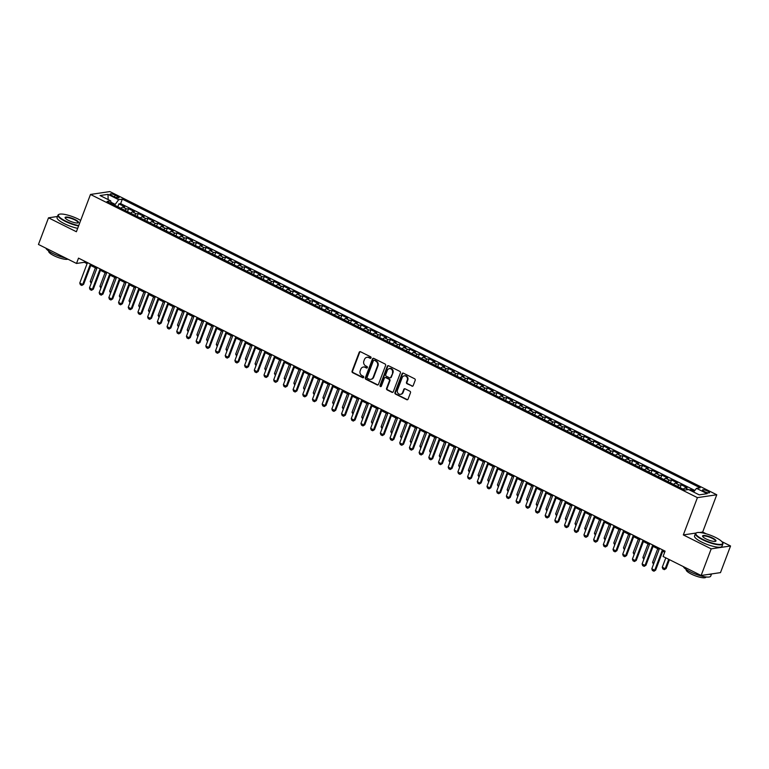 <?xml version="1.0" encoding="UTF-8"?>
<svg xmlns="http://www.w3.org/2000/svg" width="769" height="769" viewBox="0 0 769 769"><rect width="100%" height="100%" fill="white"/><g stroke="black" fill="none" stroke-linecap="round" stroke-linejoin="round"><path stroke-width="1.15" d="M371.033 357.873A0.807 0.721 -98.5 0 0 370.648 356.806L360.536 351.75A1.153 1.029 -98.5 0 0 359.19 352.327L352.077 371.148A1.153 1.029 -98.5 0 0 352.635 372.667L362.747 377.723A0.807 0.721 -98.5 0 0 363.689 377.319A0.807 0.721 -98.5 0 0 363.295 376.252L361.988 375.599A3.682 3.287 -98.5 0 1 360.209 370.735L360.805 369.168A3.682 3.287 -98.5 0 1 365.112 367.342L366.419 367.995A0.807 0.721 -98.5 0 0 367.361 367.592A0.807 0.721 -98.5 0 0 366.976 366.534L365.659 365.881A3.682 3.287 -98.5 0 1 363.881 361.007L364.477 359.44A3.682 3.287 -98.5 0 1 368.784 357.614L370.091 358.267A0.807 0.721 -98.5 0 0 371.033 357.873M707.701 491.083A3.749 0.894 20.7 0 0 702.52 490.007A3.749 0.894 20.7 0 0 704.356 491.583A3.749 0.894 20.7 0 0 709.537 492.66A3.749 0.894 20.7 0 0 707.701 491.083M411.857 386.153A1.153 1.029 -98.5 0 0 413.203 385.586L415.193 380.299A1.153 1.029 -98.5 0 0 414.635 378.781L403.408 373.167A1.153 1.029 -98.5 0 0 402.062 373.744L394.949 392.565A1.153 1.029 -98.5 0 0 395.506 394.084L406.734 399.697A1.153 1.029 -98.5 0 0 408.079 399.121L410.492 392.748A1.153 1.029 -98.5 0 0 409.935 391.229L405.128 388.826A1.153 1.029 -98.5 0 0 403.783 389.393L402.591 392.555A3.076 2.749 -98.5 0 1 397.496 390.018L402.177 377.617A3.076 2.749 -98.5 0 1 407.272 380.165L406.493 382.231A1.153 1.029 -98.5 0 0 407.051 383.75L412.376 386.076A1.153 1.029 -98.5 0 0 412.674 386.173M695.945 533.052L683.324 534.926L711.2 548.855L701.126 575.491L720.486 572.617L730.55 545.98L721.88 541.645M683.324 534.926L697.416 497.639L90.482 194.451L109.832 191.577L716.766 494.765L697.416 497.639M57.464 216.483L48.514 217.819L76.391 231.738L90.482 194.451M48.514 217.819L38.45 244.455L76.506 263.459L84.35 262.296L87.099 263.671M701.126 575.491L663.08 556.477L665.089 551.152L78.515 258.134L76.506 263.459M385.596 365.515A1.153 1.029 -98.5 0 0 385.038 363.997L373.811 358.383A1.153 1.029 -98.5 0 0 372.465 358.96L365.352 377.781A1.153 1.029 -98.5 0 0 365.909 379.3L377.137 384.913A1.153 1.029 -98.5 0 0 378.483 384.337L385.596 365.515M388.614 365.775L399.842 371.389A1.153 1.029 -98.5 0 1 400.399 372.907L393.286 391.729A1.153 1.029 -98.5 0 1 391.94 392.305L387.134 389.902A1.153 1.029 -98.5 0 1 386.576 388.383L389.46 380.751A1.153 1.029 -98.5 0 0 388.903 379.223L385.711 377.637A1.153 1.029 -98.5 0 0 384.365 378.204L381.366 386.153A0.807 0.721 -98.5 0 1 380.03 385.49L387.268 366.352A1.153 1.029 -98.5 0 1 388.614 365.775M694.167 491.256L690.927 489.632L690.581 490.535M688.313 489.565L685.131 487.979L687.044 487.69L681.228 484.787L680.132 487.681M677.508 486.373A4.691 1.798 -63.5 0 1 679.315 485.076L675.442 483.134L677.345 482.845L671.529 479.943L670.433 482.845M667.809 481.529A4.691 1.798 -63.5 0 1 669.626 480.231L665.743 478.289L667.655 478.01L661.84 475.098L660.744 478.001M658.11 476.684A4.691 1.798 -63.5 0 1 659.927 475.386L656.053 473.444L657.956 473.166L652.141 470.253L651.045 473.156M648.421 471.839A4.691 1.798 -63.5 0 1 650.228 470.541L646.354 468.6L648.267 468.321L642.442 465.418L641.346 468.311M638.722 467.004A4.691 1.798 -63.5 0 1 640.539 465.697L636.655 463.765L638.568 463.476L632.752 460.573L631.657 463.467M629.032 462.159A4.691 1.798 -63.5 0 1 630.84 460.852L626.966 458.92L628.869 458.632L623.053 455.729L621.958 458.622M619.333 457.315A4.691 1.798 -63.5 0 1 621.15 456.007L617.267 454.075L619.18 453.787L613.364 450.884L612.268 453.777M609.634 452.47A4.691 1.798 -63.5 0 1 611.451 451.172L607.568 449.231L609.481 448.952L603.665 446.039L602.569 448.942M599.945 447.625A4.691 1.798 -63.5 0 1 601.752 446.328L597.878 444.386L599.782 444.107L593.966 441.195L592.87 444.098M590.246 442.781A4.691 1.798 -63.5 0 1 592.063 441.483L588.179 439.541L590.092 439.262L584.277 436.359L583.181 439.253M580.547 437.936A4.691 1.798 -63.5 0 1 582.364 436.638L578.49 434.696L580.393 434.418L574.578 431.515L573.482 434.408M570.858 433.101A4.691 1.798 -63.5 0 1 572.665 431.793L568.791 429.861L570.704 429.573L564.879 426.67L563.783 429.563M561.159 428.256A4.691 1.798 -63.5 0 1 562.975 426.949L559.092 425.017L561.005 424.728L555.189 421.825L554.093 424.719M551.469 423.411A4.691 1.798 -63.5 0 1 553.276 422.104L549.402 420.172L551.306 419.884L545.49 416.981L544.394 419.884M541.77 418.567A4.691 1.798 -63.5 0 1 543.587 417.269L539.703 415.327L541.616 415.049L535.801 412.136L534.705 415.039M532.071 413.722A4.691 1.798 -63.5 0 1 533.888 412.424L530.004 410.483L531.917 410.204L526.102 407.291L525.006 410.194M522.382 408.877A4.691 1.798 -63.5 0 1 524.189 407.58L520.315 405.638L522.218 405.359L516.403 402.456L515.307 405.35M512.683 404.033A4.691 1.798 -63.5 0 1 514.499 402.735L510.616 400.803L512.529 400.514L506.713 397.611L505.618 400.505M502.984 399.198A4.691 1.798 -63.5 0 1 504.8 397.89L500.927 395.958L502.83 395.67L497.014 392.767L495.918 395.66M493.294 394.353A4.691 1.798 -63.5 0 1 495.101 393.046L491.228 391.113L493.14 390.825L487.315 387.922L486.219 390.815M483.595 389.508A4.691 1.798 -63.5 0 1 485.412 388.21L481.529 386.269L483.441 385.98L477.626 383.077L476.53 385.98M473.906 384.663A4.691 1.798 -63.5 0 1 475.713 383.366L471.839 381.424L473.742 381.145L467.927 378.233L466.831 381.136M464.207 379.819A4.691 1.798 -63.5 0 1 466.024 378.521L462.14 376.579L464.053 376.301L458.237 373.388L457.142 376.291M454.508 374.974A4.691 1.798 -63.5 0 1 456.325 373.676L452.441 371.735L454.354 371.456L448.538 368.553L447.443 371.446M444.818 370.139A4.691 1.798 -63.5 0 1 446.626 368.832L442.752 366.9L444.655 366.611L438.839 363.708L437.744 366.602M435.119 365.294A4.691 1.798 -63.5 0 1 436.936 363.987L433.053 362.055L434.966 361.766L429.15 358.863L428.054 361.757M425.42 360.45A4.691 1.798 -63.5 0 1 427.237 359.142L423.363 357.21L425.267 356.922L419.451 354.019L418.355 356.922M415.731 355.605A4.691 1.798 -63.5 0 1 417.538 354.307L413.664 352.365L415.577 352.087L409.752 349.174L408.656 352.077M406.032 350.76A4.691 1.798 -63.5 0 1 407.849 349.462L403.965 347.521L405.878 347.242L400.063 344.329L398.967 347.232M396.343 345.915A4.691 1.798 -63.5 0 1 398.15 344.618L394.276 342.676L396.179 342.397L390.364 339.494L389.268 342.388M386.644 341.071A4.691 1.798 -63.5 0 1 388.46 339.773L384.577 337.831L386.49 337.553L380.674 334.65L379.578 337.543M376.945 336.236A4.691 1.798 -63.5 0 1 378.761 334.928L374.878 332.996L376.791 332.708L370.975 329.805L369.879 332.698M367.255 331.391A4.691 1.798 -63.5 0 1 369.062 330.084L365.188 328.152L367.092 327.863L361.276 324.96L360.18 327.854M357.556 326.546A4.691 1.798 -63.5 0 1 359.373 325.239L355.489 323.307L357.402 323.018L351.587 320.115L350.491 323.018M347.857 321.702A4.691 1.798 -63.5 0 1 349.674 320.404L345.8 318.462L347.703 318.183L341.888 315.271L340.792 318.174M338.168 316.857A4.691 1.798 -63.5 0 1 339.975 315.559L336.101 313.617L338.014 313.339L332.189 310.426L331.103 313.329M328.469 312.012A4.691 1.798 -63.5 0 1 330.286 310.714L326.402 308.773L328.315 308.494L322.499 305.591L321.404 308.484M318.779 307.167A4.691 1.798 -63.5 0 1 320.586 305.87L316.713 303.938L318.616 303.649L312.8 300.746L311.705 303.64M309.08 302.332A4.691 1.798 -63.5 0 1 310.897 301.025L307.014 299.093L308.927 298.805L303.111 295.902L302.015 298.795M299.381 297.488A4.691 1.798 -63.5 0 1 301.198 296.18L297.315 294.248L299.228 293.96L293.412 291.057L292.316 293.95M289.692 292.643A4.691 1.798 -63.5 0 1 291.499 291.345L287.625 289.404L289.529 289.115L283.713 286.212L282.617 289.115M279.993 287.798A4.691 1.798 -63.5 0 1 281.81 286.501L277.926 284.559L279.839 284.28L274.024 281.367L272.928 284.27M270.294 282.954A4.691 1.798 -63.5 0 1 272.111 281.656L268.237 279.714L270.14 279.435L264.325 276.523L263.229 279.426M260.604 278.109A4.691 1.798 -63.5 0 1 262.412 276.811L258.538 274.869L260.451 274.591L254.626 271.688L253.539 274.581M250.905 273.274A4.691 1.798 -63.5 0 1 252.722 271.966L248.839 270.034L250.752 269.746L244.936 266.843L243.84 269.736M241.216 268.429A4.691 1.798 -63.5 0 1 243.023 267.122L239.149 265.19L241.053 264.901L235.237 261.998L234.141 264.892M231.517 263.584A4.691 1.798 -63.5 0 1 233.334 262.277L229.45 260.345L231.363 260.057L225.548 257.154L224.452 260.057M221.818 258.74A4.691 1.798 -63.5 0 1 223.635 257.442L219.751 255.5L221.664 255.221L215.849 252.309L214.753 255.212M212.129 253.895A4.691 1.798 -63.5 0 1 213.936 252.597L210.062 250.656L211.965 250.377L206.15 247.464L205.054 250.367M202.43 249.05A4.691 1.798 -63.5 0 1 204.246 247.753L200.363 245.811L202.276 245.532L196.46 242.629L195.364 245.522M192.731 244.206A4.691 1.798 -63.5 0 1 194.547 242.908L190.674 240.976L192.577 240.687L186.761 237.784L185.665 240.678M183.041 239.37A4.691 1.798 -63.5 0 1 184.848 238.063L180.975 236.131L182.887 235.843L177.062 232.94L175.976 235.833M173.342 234.526A4.691 1.798 -63.5 0 1 175.159 233.218L171.276 231.286L173.188 230.998L167.373 228.095L166.277 230.988M163.653 229.681A4.691 1.798 -63.5 0 1 165.46 228.383L161.586 226.442L163.489 226.153L157.674 223.25L156.578 226.153M153.954 224.836A4.691 1.798 -63.5 0 1 155.771 223.539L151.887 221.597L153.8 221.318L147.984 218.406L146.889 221.309M144.255 219.992A4.691 1.798 -63.5 0 1 146.072 218.694L142.188 216.752L144.101 216.474L138.285 213.561L137.19 216.464M134.565 215.147A4.691 1.798 -63.5 0 1 136.373 213.849L132.499 211.908L134.402 211.629L128.586 208.726L126.683 209.005A4.691 1.798 116.5 0 0 124.866 210.312M127.491 211.619L128.586 208.726M111.918 195.605L114.052 196.672A3.634 0.865 20.7 0 0 119.08 197.71A3.634 0.865 20.7 0 0 117.301 196.182L115.167 195.124A3.634 0.865 20.7 0 0 110.14 194.076A3.634 0.865 20.7 0 0 111.918 195.605M693.551 492.016L696.522 488.344L700.184 487.806L122.338 199.142L118.676 199.69L114.619 205.188M696.522 488.344L707.182 493.669L699.232 494.851L688.572 489.526L684.91 490.074L107.064 201.411L110.726 200.872L100.057 195.537L108.006 194.365L118.676 199.69M694.82 490.439L120.646 203.622L118.897 203.881L124.713 206.784L122.8 207.072A4.691 1.798 116.5 0 0 120.993 208.37M136.373 213.849L138.285 213.561M146.072 218.694L147.984 218.406M155.771 223.539L157.674 223.25M165.46 228.383L167.373 228.095M175.159 233.218L177.062 232.94M184.848 238.063L186.761 237.784M194.547 242.908L196.46 242.629M204.246 247.753L206.15 247.464M213.936 252.597L215.849 252.309M223.635 257.442L225.548 257.154M233.334 262.277L235.237 261.998M243.023 267.122L244.936 266.843M252.722 271.966L254.626 271.688M262.412 276.811L264.325 276.523M272.111 281.656L274.024 281.367M281.81 286.501L283.713 286.212M291.499 291.345L293.412 291.057M301.198 296.18L303.111 295.902M310.897 301.025L312.8 300.746M320.586 305.87L322.499 305.591M330.286 310.714L332.189 310.426M339.975 315.559L341.888 315.271M349.674 320.404L351.587 320.115M359.373 325.239L361.276 324.96M369.062 330.084L370.975 329.805M378.761 334.928L380.674 334.65M388.46 339.773L390.364 339.494M398.15 344.618L400.063 344.329M407.849 349.462L409.752 349.174M417.538 354.307L419.451 354.019M427.237 359.142L429.15 358.863M436.936 363.987L438.839 363.708M446.626 368.832L448.538 368.553M456.325 373.676L458.237 373.388M466.024 378.521L467.927 378.233M475.713 383.366L477.626 383.077M485.412 388.21L487.315 387.922M495.101 393.046L497.014 392.767M504.8 397.89L506.713 397.611M514.499 402.735L516.403 402.456M524.189 407.58L526.102 407.291M533.888 412.424L535.801 412.136M543.587 417.269L545.49 416.981M553.276 422.104L555.189 421.825M562.975 426.949L564.879 426.67M572.665 431.793L574.578 431.515M582.364 436.638L584.277 436.359M592.063 441.483L593.966 441.195M601.752 446.328L603.665 446.039M611.451 451.172L613.364 450.884M621.15 456.007L623.053 455.729M630.84 460.852L632.752 460.573M640.539 465.697L642.442 465.418M650.228 470.541L652.141 470.253M659.927 475.386L661.84 475.098M669.626 480.231L671.529 479.943M679.315 485.076L681.228 484.787M689.274 489.872L690.927 489.632M114.975 204.256L110.89 202.218M68.777 215.397L67.384 215.012M711.2 548.855L730.55 545.98M706.259 533.84L702.674 532.052L716.766 494.765M90.752 265.497L96.788 268.506M100.451 270.332L106.487 273.351M110.14 275.177L116.177 278.195M119.839 280.022L125.876 283.04M129.528 284.866L135.575 287.885M139.227 289.711L145.264 292.729M148.926 294.556L154.963 297.565M158.616 299.391L164.662 302.409M168.315 304.236L174.352 307.254M178.014 309.08L184.051 312.099M187.703 313.925L193.74 316.943M197.402 318.77L203.439 321.788M207.092 323.614L213.138 326.633M216.791 328.459L222.827 331.468M226.49 333.294L232.526 336.313M236.179 338.139L242.225 341.157M245.878 342.984L251.915 346.002M255.577 347.828L261.614 350.847M265.267 352.673L271.303 355.691M274.966 357.518L281.002 360.526M284.655 362.362L290.701 365.371M294.354 367.197L300.391 370.216M304.053 372.042L310.09 375.061M313.742 376.887L319.789 379.905M323.441 381.732L329.478 384.75M333.14 386.576L339.177 389.595M342.83 391.421L348.866 394.43M352.529 396.256L358.565 399.274M362.218 401.101L368.264 404.119M371.917 405.945L377.954 408.964M381.616 410.79L387.653 413.809M391.306 415.635L397.352 418.653M401.005 420.48L407.041 423.498M410.704 425.324L416.74 428.333M420.393 430.159L426.43 433.178M430.092 435.004L436.129 438.022M439.781 439.849L445.828 442.867M449.481 444.693L455.517 447.712M459.18 449.538L465.216 452.557M468.869 454.383L474.915 457.392M478.568 459.218L484.605 462.236M488.267 464.063L494.304 467.081M497.956 468.907L503.993 471.926M507.655 473.752L513.692 476.77M517.345 478.597L523.391 481.615M527.044 483.441L533.08 486.46M536.743 488.286L542.779 491.295M546.432 493.121L552.478 496.14M556.131 497.966L562.168 500.984M565.83 502.811L571.867 505.829M575.52 507.655L581.556 510.674M585.219 512.5L591.255 515.518M594.908 517.345L600.954 520.363M604.607 522.189L610.644 525.198M614.306 527.025L620.343 530.043M623.995 531.869L630.042 534.888M633.694 536.714L639.731 539.732M643.393 541.559L649.43 544.577M653.083 546.403L659.12 549.422M662.782 551.248L664.695 552.2M84.744 261.249L84.35 262.296M117.801 206.774L118.897 203.881M120.646 203.622L122.338 199.142M111.034 203.4L110.726 200.872M132.499 211.908A4.691 1.798 116.5 0 0 130.682 213.215M142.188 216.752A4.691 1.798 116.5 0 0 140.381 218.06M151.887 221.597A4.691 1.798 116.5 0 0 150.08 222.904M161.586 226.442A4.691 1.798 116.5 0 0 159.769 227.739M171.276 231.286A4.691 1.798 116.5 0 0 169.468 232.584M180.975 236.131A4.691 1.798 116.5 0 0 179.158 237.429M190.674 240.976A4.691 1.798 116.5 0 0 188.857 242.273M200.363 245.811A4.691 1.798 116.5 0 0 198.556 247.118M210.062 250.656A4.691 1.798 116.5 0 0 208.245 251.963L205.333 250.502M219.751 255.5A4.691 1.798 116.5 0 0 217.944 256.798M229.45 260.345A4.691 1.798 116.5 0 0 227.643 261.643M239.149 265.19A4.691 1.798 116.5 0 0 237.333 266.487M248.839 270.034A4.691 1.798 116.5 0 0 247.032 271.332L244.109 269.871M258.538 274.869A4.691 1.798 116.5 0 0 256.721 276.177M268.237 279.714A4.691 1.798 116.5 0 0 266.42 281.021M277.926 284.559A4.691 1.798 116.5 0 0 276.119 285.866M287.625 289.404A4.691 1.798 116.5 0 0 285.808 290.701L282.896 289.25M297.315 294.248A4.691 1.798 116.5 0 0 295.507 295.546M307.014 299.093A4.691 1.798 116.5 0 0 305.206 300.391M316.713 303.938A4.691 1.798 116.5 0 0 314.896 305.235M326.402 308.773A4.691 1.798 116.5 0 0 324.595 310.08M336.101 313.617A4.691 1.798 116.5 0 0 334.284 314.925M345.8 318.462A4.691 1.798 116.5 0 0 343.983 319.76M355.489 323.307A4.691 1.798 116.5 0 0 353.682 324.605M365.188 328.152A4.691 1.798 116.5 0 0 363.372 329.449M374.878 332.996A4.691 1.798 116.5 0 0 373.071 334.294M384.577 337.831A4.691 1.798 116.5 0 0 382.76 339.139M394.276 342.676A4.691 1.798 116.5 0 0 392.459 343.983M403.965 347.521A4.691 1.798 116.5 0 0 402.158 348.828M413.664 352.365A4.691 1.798 116.5 0 0 411.848 353.663M423.363 357.21A4.691 1.798 116.5 0 0 421.547 358.508L418.624 357.056M433.053 362.055A4.691 1.798 116.5 0 0 431.246 363.353M442.752 366.9A4.691 1.798 116.5 0 0 440.935 368.197M452.441 371.735A4.691 1.798 116.5 0 0 450.634 373.042M462.14 376.579A4.691 1.798 116.5 0 0 460.323 377.887L457.411 376.426M471.839 381.424A4.691 1.798 116.5 0 0 470.022 382.731M481.529 386.269A4.691 1.798 116.5 0 0 479.721 387.566M491.228 391.113A4.691 1.798 116.5 0 0 489.411 392.411M500.927 395.958A4.691 1.798 116.5 0 0 499.11 397.256L496.188 395.795M510.616 400.803A4.691 1.798 116.5 0 0 508.809 402.1M520.315 405.638A4.691 1.798 116.5 0 0 518.498 406.945M530.004 410.483A4.691 1.798 116.5 0 0 528.197 411.79M539.703 415.327A4.691 1.798 116.5 0 0 537.887 416.625M549.402 420.172A4.691 1.798 116.5 0 0 547.586 421.47M559.092 425.017A4.691 1.798 116.5 0 0 557.285 426.314M568.791 429.861A4.691 1.798 116.5 0 0 566.974 431.159M578.49 434.696A4.691 1.798 116.5 0 0 576.673 436.004M588.179 439.541A4.691 1.798 116.5 0 0 586.372 440.848M597.878 444.386A4.691 1.798 116.5 0 0 596.062 445.693M607.568 449.231A4.691 1.798 116.5 0 0 605.761 450.528M617.267 454.075A4.691 1.798 116.5 0 0 615.45 455.373M626.966 458.92A4.691 1.798 116.5 0 0 625.149 460.218M636.655 463.765A4.691 1.798 116.5 0 0 634.848 465.062L631.926 463.601M646.354 468.6A4.691 1.798 116.5 0 0 644.537 469.907M656.053 473.444A4.691 1.798 116.5 0 0 654.236 474.752M665.743 478.289A4.691 1.798 116.5 0 0 663.935 479.596M675.442 483.134A4.691 1.798 116.5 0 0 673.625 484.432L670.712 482.98M685.131 487.979A4.691 1.798 116.5 0 0 683.324 489.276M108.15 199.584L108.006 194.365M702.674 532.052L699.607 532.513M370.745 358.239A0.807 0.721 -98.5 0 1 370.62 358.191L369.312 357.537A3.682 3.287 -98.5 0 0 367.246 357.287M363.564 367.015A3.682 3.287 -98.5 0 1 365.631 367.265L366.938 367.918A0.807 0.721 -98.5 0 0 367.073 367.967M360.238 351.664A1.153 1.029 -98.5 0 0 359.709 352.25L352.596 371.071A1.153 1.029 -98.5 0 0 353.154 372.59L363.266 377.646A0.807 0.721 -98.5 0 0 363.391 377.694M373.513 358.287A1.153 1.029 -98.5 0 0 372.984 358.873L365.871 377.704A1.153 1.029 -98.5 0 0 366.428 379.223L377.666 384.836A1.153 1.029 -98.5 0 0 377.954 384.923M374.301 360.373A0.807 0.721 -98.5 0 0 373.359 360.767L367.121 377.291A0.807 0.721 -98.5 0 0 367.505 378.358L368.889 379.05A3.682 3.287 -98.5 0 0 373.196 377.223L377.464 365.929A3.682 3.287 -98.5 0 0 375.685 361.065L374.83 360.296A0.807 0.721 -98.5 0 0 374.176 360.325M370.956 379.3A3.682 3.287 -98.5 0 0 373.724 377.146L373.196 377.223M374.83 360.296L376.204 360.988A3.682 3.287 -98.5 0 1 377.992 365.852L373.724 377.146M385.413 377.541A1.153 1.029 -98.5 0 1 386.24 377.56L389.422 379.146A1.153 1.029 -98.5 0 1 389.979 380.665L387.095 388.307A1.153 1.029 -98.5 0 0 387.653 389.825L392.459 392.228A1.153 1.029 -98.5 0 0 392.757 392.315M388.316 365.688A1.153 1.029 -98.5 0 0 387.787 366.275L380.559 385.404A0.807 0.721 -98.5 0 0 381.068 386.519M392.45 372.821A3.076 2.749 -98.5 0 0 387.365 370.283L385.711 374.647A1.153 1.029 -98.5 0 0 386.269 376.166L389.46 377.762A1.153 1.029 -98.5 0 0 390.806 377.195L392.978 372.744A3.076 2.749 -98.5 0 0 389.72 368.486M390.277 377.781A1.153 1.029 -98.5 0 0 391.325 377.118L390.806 377.195M392.978 372.744L391.325 377.118M404.532 375.82A3.076 2.749 -98.5 0 1 407.791 380.088L407.012 382.155A1.153 1.029 -98.5 0 0 407.57 383.673L412.376 386.076M400.755 394.276A3.076 2.749 -98.5 0 0 403.11 392.478L402.591 392.555M404.83 388.729A1.153 1.029 -98.5 0 0 404.302 389.316L403.11 392.478M403.11 373.08A1.153 1.029 -98.5 0 0 402.581 373.667L395.468 392.488A1.153 1.029 -98.5 0 0 396.025 394.007L407.262 399.62A1.153 1.029 -98.5 0 0 407.551 399.707M121.021 208.341L118.07 206.909M91.184 283.348L90.233 281.483L91.626 282.175M95.404 267.814L90.233 281.483M90.396 264.075L82.687 284.492L83.629 284.347L81.822 285.453L80.37 284.722L79.774 283.04L87.493 262.613M91.146 264.44L83.629 284.347M79.774 283.04L82.687 284.492L81.822 285.453M80.668 220.415A14.313 3.422 20.7 0 0 78.188 219.059A14.313 3.422 20.7 0 0 59.126 214.32A14.313 3.422 20.7 0 0 65.423 220.963A14.313 3.422 20.7 0 0 78.717 225.577M78.563 225.99A14.659 3.499 -159.3 0 1 65.144 221.299A14.659 3.499 -159.3 0 1 57.963 215.147A14.659 3.499 -159.3 0 1 58.694 214.503A14.659 3.499 -159.3 0 1 58.925 214.416M74.997 219.54A7.152 1.711 -159.3 0 1 78.14 222.856A7.152 1.711 -159.3 0 1 68.614 220.482A7.152 1.711 -159.3 0 1 65.163 217.954A7.152 1.711 -159.3 0 1 67.912 217.156A7.152 1.711 -159.3 0 1 74.997 219.54M77.89 222.933A6.806 1.625 20.7 0 0 78.044 222.731A6.806 1.625 20.7 0 0 74.718 219.876A6.806 1.625 20.7 0 0 65.317 217.925A6.806 1.625 20.7 0 0 65.307 218.175M65.548 257.99A14.659 3.499 -159.3 0 1 52.984 253.482A14.659 3.499 -159.3 0 1 45.861 248.156M67.912 259.172A10.555 2.518 -159.3 0 1 53.888 255.654A10.555 2.518 -159.3 0 1 48.726 251.223L48.793 251.05M77.679 228.335A14.659 3.499 -159.3 0 1 64.26 223.644A14.659 3.499 -159.3 0 1 57.079 217.492L57.963 215.147M715.66 537.502A14.313 3.422 20.7 0 0 696.599 532.763A14.313 3.422 20.7 0 0 702.895 539.405A14.313 3.422 20.7 0 0 717.054 544.173A14.313 3.422 20.7 0 0 722.543 542.568A14.313 3.422 20.7 0 0 715.66 537.502M722.629 542.779A14.659 3.499 -159.3 0 1 722.754 542.991A14.659 3.499 -159.3 0 1 722.87 543.952A14.659 3.499 -159.3 0 1 702.616 539.742A14.659 3.499 -159.3 0 1 695.436 533.59A14.659 3.499 -159.3 0 1 696.166 532.946A14.659 3.499 -159.3 0 1 696.397 532.859M712.469 537.983A7.152 1.711 -159.3 0 1 715.612 541.299A7.152 1.711 -159.3 0 1 706.086 538.925A7.152 1.711 -159.3 0 1 702.635 536.397A7.152 1.711 -159.3 0 1 705.384 535.599A7.152 1.711 -159.3 0 1 712.469 537.983M715.362 541.376A6.806 1.625 20.7 0 0 715.516 541.184A6.806 1.625 20.7 0 0 712.19 538.319A6.806 1.625 20.7 0 0 702.789 536.368A6.806 1.625 20.7 0 0 702.779 536.618M711.536 573.943L710.71 576.135A14.659 3.499 -159.3 0 1 690.456 571.925A14.659 3.499 -159.3 0 1 683.343 566.599M706.009 576.952L705.942 577.135A10.555 2.518 -159.3 0 1 691.36 574.097A10.555 2.518 -159.3 0 1 686.198 569.666L686.265 569.493M722.87 543.952L721.985 546.298A14.659 3.499 -159.3 0 1 701.732 542.087A14.659 3.499 -159.3 0 1 694.551 535.935L695.436 533.59M711.258 573.982A14.659 3.499 -159.3 0 1 708.403 574.405M130.711 213.176L127.769 211.754M100.883 288.192L99.932 286.328L101.325 287.02M105.093 272.659L99.932 286.328M140.41 218.021L137.459 216.598M110.573 293.037L109.631 291.172L111.015 291.864M114.792 277.503L109.631 291.172M150.099 222.866L147.158 221.443M120.272 297.872L119.32 296.007L120.714 296.709M124.491 282.348L119.32 296.007M159.798 227.711L156.847 226.288M129.961 302.717L129.019 300.852L130.403 301.544M134.181 287.193L129.019 300.852M100.095 268.91L92.376 289.336L93.318 289.192L91.521 290.298L90.069 289.567L89.473 287.875L97.182 267.458M100.845 269.285L93.318 289.192M89.473 287.875L92.376 289.336L91.521 290.298M109.794 273.754L102.075 294.171L103.017 294.037L101.22 295.142L99.759 294.412L99.163 292.72L106.881 272.303M110.534 274.129L103.017 294.037M99.163 292.72L102.075 294.171L101.22 295.142M119.483 278.599L111.774 299.016L112.716 298.881L110.909 299.987L109.458 299.256L108.862 297.565L116.58 277.148M120.233 278.974L112.716 298.881M108.862 297.565L111.774 299.016L110.909 299.987M129.182 283.444L121.464 303.861L122.406 303.726L120.608 304.822L119.157 304.101L118.561 302.409L126.27 281.992M129.932 283.819L122.406 303.726M118.561 302.409L121.464 303.861L120.608 304.822M169.497 232.555L166.546 231.133M139.66 307.562L138.718 305.697L140.102 306.389M143.88 292.028L138.718 305.697M138.881 288.288L131.163 308.705L132.105 308.561L130.307 309.667L128.846 308.946L128.25 307.254L135.969 286.837M139.622 288.663L132.105 308.561M128.25 307.254L131.163 308.705L130.307 309.667M179.187 237.4L176.245 235.968M149.359 312.406L148.407 310.541L149.801 311.234M153.569 296.872L148.407 310.541M148.571 293.133L140.852 313.55L141.794 313.406L140.16 314.492L138.545 313.79L137.949 312.099L145.668 291.672M149.321 293.498L141.794 313.406M137.949 312.099L140.852 313.55L139.996 314.511M188.886 242.235L185.935 240.812M159.048 317.251L158.106 315.386L159.491 316.078M163.268 301.717L158.106 315.386M158.27 297.968L150.551 318.395L151.493 318.251L149.695 319.356L148.244 318.626L147.638 316.943L155.357 296.517M159.02 298.343L151.493 318.251M147.638 316.943L150.551 318.395L149.695 319.356M198.585 247.08L195.634 245.657M168.747 322.096L167.796 320.231L169.19 320.923M172.967 306.562L167.796 320.231M167.959 302.813L160.25 323.24L161.192 323.095L159.385 324.201L157.933 323.47L157.337 321.778L165.056 301.361M168.709 303.188L161.192 323.095M157.337 321.778L160.25 323.24L159.385 324.201M178.446 326.94L177.495 325.076L178.889 325.768M182.657 311.407L177.495 325.076M177.658 307.658L169.939 328.075L170.881 327.94L169.084 329.045L167.632 328.315L167.036 326.623L174.746 306.206M178.408 308.033L170.881 327.94M167.036 326.623L169.939 328.075L169.084 329.045M217.973 256.769L215.022 255.346M188.136 331.775L187.194 329.911L188.578 330.612M192.356 316.251L187.194 329.911M187.357 312.502L179.638 332.919L180.58 332.785L178.783 333.881L177.322 333.16L176.726 331.468L184.445 311.051M188.097 312.877L180.58 332.785M176.726 331.468L179.638 332.919L178.783 333.881M227.662 261.614L224.721 260.191M197.835 336.62L196.883 334.755L198.277 335.447M202.055 321.096L196.883 334.755M197.047 317.347L189.337 337.764L190.279 337.629L188.472 338.725L187.021 338.004L186.425 336.313L194.144 315.896M197.796 317.722L190.279 337.629M186.425 336.313L189.337 337.764L188.472 338.725M237.361 266.459L234.41 265.026M207.524 341.465L206.582 339.6L207.966 340.292M211.744 325.931L206.582 339.6M206.746 322.192L199.027 342.609L199.969 342.465L198.171 343.57L196.72 342.849L196.124 341.157L203.833 320.74M207.495 322.567L199.969 342.465M196.124 341.157L199.027 342.609L198.171 343.57M217.223 346.31L216.281 344.445L217.665 345.137M221.443 330.776L216.281 344.445M216.445 327.036L208.726 347.453L209.668 347.309L207.87 348.415L206.409 347.684L205.813 346.002L213.532 325.575M217.185 327.402L209.668 347.309M205.813 346.002L208.726 347.453L207.87 348.415M256.75 276.138L253.808 274.716M226.922 351.154L225.971 349.289L227.364 349.982M231.133 335.62L225.971 349.289M226.134 331.872L218.415 352.298L219.357 352.154L217.56 353.259L216.108 352.529L215.512 350.837L223.231 330.42M226.884 332.246L219.357 352.154M215.512 350.837L218.415 352.298L217.56 353.259M266.449 280.983L263.498 279.56M236.612 355.999L235.67 354.134L237.054 354.826M240.832 340.465L235.67 354.134M235.833 336.716L228.114 357.143L229.056 356.999L227.259 358.104L225.807 357.374L225.202 355.682L232.92 335.265M236.583 337.091L229.056 356.999M225.202 355.682L228.114 357.143L227.259 358.104M276.148 285.828L273.197 284.405M246.311 360.844L245.359 358.969L246.753 359.671M250.531 345.31L245.359 358.969M245.522 341.561L237.813 361.978L238.755 361.843L236.948 362.949L235.497 362.218L234.901 360.526L242.62 340.109M246.272 341.936L238.755 361.843M234.901 360.526L237.813 361.978L236.948 362.949M256.01 365.679L255.058 363.814L256.452 364.516M260.22 350.155L255.058 363.814M255.221 346.406L247.503 366.823L248.445 366.688L246.647 367.784L245.196 367.063L244.6 365.371L252.309 344.954M255.971 346.781L248.445 366.688M244.6 365.371L247.503 366.823L246.647 367.784M295.536 295.517L292.585 294.094M265.699 370.523L264.757 368.659L266.141 369.351M269.919 354.99L264.757 368.659M264.921 351.25L257.202 371.667L258.144 371.523L256.346 372.629L254.885 371.908L254.289 370.216L262.008 349.799M265.661 351.625L258.144 371.523M254.289 370.216L257.202 371.667L256.346 372.629M305.226 300.362L302.284 298.93M275.398 375.368L274.446 373.503L275.84 374.195M279.618 359.834L274.446 373.503M274.61 356.095L266.901 376.512L267.843 376.368L266.199 377.454L264.584 376.752L263.988 375.061L271.707 354.634M275.36 356.47L267.843 376.368M263.988 375.061L266.901 376.512L266.036 377.473M314.925 305.206L311.974 303.774M285.088 380.213L284.146 378.348L285.53 379.04M289.307 364.679L284.146 378.348M284.309 360.94L276.59 381.357L277.532 381.213L275.735 382.318L274.283 381.587L273.687 379.905L281.396 359.479M285.059 361.305L277.532 381.213M273.687 379.905L276.59 381.357L275.735 382.318M324.624 310.042L321.673 308.619M294.787 385.058L293.845 383.193L295.229 383.885M299.006 369.524L293.845 383.193M294.008 365.775L286.289 386.201L287.231 386.057L285.434 387.163L283.972 386.432L283.377 384.74L291.095 364.323M294.748 366.15L287.231 386.057M283.377 384.74L286.289 386.201L285.434 387.163M334.313 314.886L331.372 313.464M304.486 389.902L303.534 388.037L304.928 388.729M308.696 374.368L303.534 388.037M303.697 370.62L295.978 391.037L296.921 390.902L295.123 392.007L293.671 391.277L293.076 389.585L300.794 369.168M304.447 370.994L296.921 390.902M293.076 389.585L295.978 391.037L295.123 392.007M344.012 319.731L341.061 318.308M314.175 394.737L313.233 392.872L314.617 393.574M318.395 379.213L313.233 392.872M313.396 375.464L305.678 395.881L306.62 395.747L304.822 396.852L303.371 396.122L302.765 394.43L310.484 374.013M314.146 375.839L306.62 395.747M302.765 394.43L305.678 395.881L304.822 396.852M353.711 324.576L350.76 323.153M323.874 399.582L322.922 397.717L324.316 398.409M328.094 384.058L322.922 397.717M323.086 380.309L315.377 400.726L316.319 400.591L314.511 401.687L313.06 400.966L312.464 399.274L320.183 378.857M323.836 380.684L316.319 400.591M312.464 399.274L315.377 400.726L314.511 401.687M363.401 329.42L360.459 327.988M333.573 404.427L332.621 402.562L334.015 403.254M337.783 388.893L332.621 402.562M373.1 334.265L370.149 332.833M343.262 409.271L342.32 407.407L343.705 408.099M347.482 393.738L342.32 407.407M382.789 339.1L379.848 337.678M352.961 414.116L352.01 412.251L353.404 412.943M357.181 398.582L352.01 412.251M332.785 385.154L325.066 405.571L326.008 405.426L324.21 406.532L322.759 405.811L322.163 404.119L329.872 383.702M333.535 385.529L326.008 405.426M322.163 404.119L325.066 405.571L324.21 406.532M342.484 389.998L334.765 410.415L335.707 410.271L333.909 411.377L332.448 410.646L331.852 408.964L339.571 388.537M343.224 390.364L335.707 410.271M331.852 408.964L334.765 410.415L333.909 411.377M352.173 394.833L344.464 415.26L345.406 415.116L343.599 416.221L342.147 415.491L341.551 413.809L349.27 393.382M352.923 395.208L345.406 415.116M341.551 413.809L344.464 415.26L343.599 416.221M392.488 343.945L389.537 342.522M362.651 418.961L361.709 417.096L363.093 417.788M366.871 403.427L361.709 417.096M361.872 399.678L354.153 420.105L355.095 419.961L353.298 421.066L351.846 420.335L351.25 418.644L358.96 398.227M362.622 400.053L355.095 419.961M351.25 418.644L354.153 420.105L353.298 421.066M402.187 348.79L399.236 347.367M372.35 423.806L371.408 421.941L372.792 422.633M376.57 408.272L371.408 421.941M371.571 404.523L363.852 424.94L364.794 424.805L362.997 425.911L361.536 425.18L360.94 423.488L368.659 403.071M372.311 404.898L364.794 424.805M360.94 423.488L363.852 424.94L362.997 425.911M411.876 353.634L408.935 352.212M382.049 428.641L381.097 426.776L382.491 427.477M386.259 413.116L381.097 426.776M381.261 409.368L373.542 429.784L374.484 429.65L372.686 430.746L371.235 430.025L370.639 428.333L378.358 407.916M382.01 409.742L374.484 429.65M370.639 428.333L373.542 429.784L372.686 430.746M391.738 433.485L390.796 431.62L392.18 432.313M395.958 417.961L390.796 431.62M390.96 414.212L383.241 434.629L384.183 434.495L382.385 435.59L380.924 434.87L380.328 433.178L388.047 412.761M391.709 414.587L384.183 434.495M380.328 433.178L383.241 434.629L382.385 435.59M431.274 363.324L428.323 361.891M401.437 438.33L400.486 436.465L401.879 437.157M405.657 422.796L400.486 436.465M400.649 419.057L392.94 439.474L393.882 439.33L392.238 440.416L390.623 439.714L390.027 438.022L397.746 417.605M401.399 419.432L393.882 439.33M390.027 438.022L392.94 439.474L392.075 440.435M440.964 368.168L438.022 366.736M411.136 443.175L410.185 441.31L411.578 442.002M415.347 427.641L410.185 441.31M410.348 423.902L402.629 444.319L403.571 444.174L401.774 445.28L400.322 444.549L399.726 442.867L407.435 422.441M411.098 424.267L403.571 444.174M399.726 442.867L402.629 444.319L401.774 445.28M450.663 373.003L447.712 371.581M420.826 448.019L419.884 446.155L421.268 446.847M425.046 432.486L419.884 446.155M420.047 428.737L412.328 449.163L413.27 449.019L411.473 450.125L410.012 449.394L409.416 447.702L417.134 427.285M420.787 429.112L413.27 449.019M409.416 447.702L412.328 449.163L411.473 450.125M430.525 452.864L429.573 450.999L430.967 451.691M434.745 437.33L429.573 450.999M429.736 433.581L422.027 453.998L422.969 453.864L421.162 454.969L419.711 454.239L419.115 452.547L426.833 432.13M430.486 433.956L422.969 453.864M419.115 452.547L422.027 453.998L421.162 454.969M470.051 382.693L467.1 381.27M440.214 457.699L439.272 455.834L440.656 456.536M444.434 442.175L439.272 455.834M439.435 438.426L431.717 458.843L432.659 458.709L430.861 459.814L429.41 459.083L428.814 457.392L436.523 436.975M440.185 438.801L432.659 458.709M428.814 457.392L431.717 458.843L430.861 459.814M479.75 387.538L476.799 386.115M449.913 462.544L448.971 460.679L450.355 461.381M454.133 447.02L448.971 460.679M449.134 443.271L441.416 463.688L442.358 463.553L440.56 464.649L439.099 463.928L438.503 462.236L446.222 441.819M449.875 443.646L442.358 463.553M438.503 462.236L441.416 463.688L440.56 464.649M489.44 392.382L486.498 390.96M459.612 467.389L458.66 465.524L460.054 466.216M463.822 451.855L458.66 465.524M458.824 448.116L451.105 468.532L452.047 468.388L450.25 469.494L448.798 468.773L448.202 467.081L455.921 446.664M459.574 448.49L452.047 468.388M448.202 467.081L451.105 468.532L450.25 469.494M469.301 472.233L468.359 470.368L469.744 471.061M473.521 456.699L468.359 470.368M468.523 452.96L460.804 473.377L461.746 473.233L459.949 474.338L458.487 473.617L457.891 471.926L465.61 451.499M469.273 453.326L461.746 473.233M457.891 471.926L460.804 473.377L459.949 474.338M508.838 402.072L505.887 400.639M479 477.078L478.049 475.213L479.443 475.905M483.22 461.544L478.049 475.213M478.212 457.795L470.503 478.222L471.445 478.078L469.638 479.183L468.186 478.453L467.59 476.77L475.309 456.344M478.962 458.17L471.445 478.078M467.59 476.77L470.503 478.222L469.638 479.183M518.527 406.907L515.586 405.484M488.7 481.923L487.748 480.058L489.142 480.75M492.91 466.389L487.748 480.058M487.911 462.64L480.192 483.067L481.134 482.922L479.337 484.028L477.885 483.297L477.289 481.605L484.999 461.189M488.661 463.015L481.134 482.922M477.289 481.605L480.192 483.067L479.337 484.028M528.226 411.751L525.275 410.329M498.389 486.767L497.447 484.903L498.831 485.595M502.609 471.234L497.447 484.903M497.61 467.485L489.891 487.902L490.833 487.767L489.036 488.873L487.575 488.142L486.979 486.45L494.698 466.033M498.35 467.86L490.833 487.767M486.979 486.45L489.891 487.902L489.036 488.873M537.916 416.596L534.974 415.173M508.088 491.602L507.136 489.738L508.53 490.439M512.308 476.078L507.136 489.738M507.3 472.329L499.59 492.746L500.532 492.612L498.725 493.717L497.274 492.987L496.678 491.295L504.397 470.878M508.049 472.704L500.532 492.612M496.678 491.295L499.59 492.746L498.725 493.717M547.615 421.441L544.663 420.018M517.777 496.447L516.835 494.582L518.219 495.274M521.997 480.923L516.835 494.582M516.999 477.174L509.28 497.591L510.222 497.456L508.424 498.552L506.973 497.831L506.377 496.14L514.086 475.723M517.748 477.549L510.222 497.456M506.377 496.14L509.28 497.591L508.424 498.552M557.314 426.286L554.362 424.853M527.476 501.292L526.534 499.427L527.919 500.119M531.696 485.758L526.534 499.427M526.688 482.019L518.979 502.436L519.921 502.292L518.123 503.397L516.662 502.676L516.066 500.984L523.785 480.567M527.438 482.394L519.921 502.292M516.066 500.984L518.979 502.436L518.123 503.397M567.003 431.13L564.062 429.698M537.175 506.137L536.224 504.272L537.618 504.964M541.386 490.603L536.224 504.272M536.387 486.864L528.668 507.28L529.61 507.136L527.813 508.242L526.361 507.511L525.765 505.829L533.484 485.402M537.137 487.229L529.61 507.136M525.765 505.829L528.668 507.28L527.813 508.242M576.702 435.965L573.751 434.543M546.865 510.981L545.923 509.116L547.307 509.809M551.085 495.447L545.923 509.116M546.086 491.699L538.367 512.125L539.309 511.981L537.512 513.086L536.051 512.356L535.455 510.674L543.174 490.247M546.836 492.073L539.309 511.981M535.455 510.674L538.367 512.125L537.512 513.086M586.401 440.81L583.45 439.387M556.564 515.826L555.612 513.961L557.006 514.653M560.784 500.292L555.612 513.961M555.776 496.543L548.066 516.97L549.008 516.826L547.201 517.931L545.75 517.201L545.154 515.509L552.873 495.092M556.525 496.918L549.008 516.826M545.154 515.509L548.066 516.97L547.201 517.931M596.09 445.655L593.149 444.232M566.263 520.671L565.311 518.806L566.705 519.498M570.473 505.137L565.311 518.806M565.475 501.388L557.756 521.805L558.698 521.67L556.9 522.776L555.449 522.045L554.853 520.353L562.562 499.937M566.224 501.763L558.698 521.67M554.853 520.353L557.756 521.805L556.9 522.776M605.789 450.499L602.838 449.077M575.952 525.506L575.01 523.641L576.394 524.343M580.172 509.982L575.01 523.641M575.174 506.233L567.455 526.65L568.397 526.515L566.599 527.611L565.138 526.89L564.542 525.198L572.261 504.781M575.914 506.608L568.397 526.515M564.542 525.198L567.455 526.65L566.599 527.611M615.479 455.344L612.537 453.921M585.651 530.35L584.7 528.486L586.093 529.178M589.871 514.817L584.7 528.486M584.863 511.077L577.154 531.494L578.096 531.36L576.289 532.456L574.837 531.735L574.241 530.043L581.96 509.626M585.613 511.452L578.096 531.36M574.241 530.043L577.154 531.494L576.289 532.456M625.178 460.189L622.227 458.757M595.341 535.195L594.399 533.33L595.783 534.022M599.56 519.661L594.399 533.33M594.562 515.922L586.843 536.339L587.785 536.195L585.988 537.3L584.536 536.579L583.94 534.888L591.649 514.471M595.312 516.297L587.785 536.195M583.94 534.888L586.843 536.339L585.988 537.3M605.04 540.04L604.098 538.175L605.482 538.867M609.259 524.506L604.098 538.175M604.251 520.767L596.542 541.184L597.484 541.04L595.687 542.145L594.226 541.414L593.63 539.732L601.348 519.306M605.001 521.132L597.484 541.04M593.63 539.732L596.542 541.184L595.687 542.145M644.566 469.869L641.625 468.446M614.739 544.885L613.787 543.02L615.181 543.712M618.949 529.351L613.787 543.02M613.95 525.602L606.232 546.028L607.174 545.884L605.376 546.99L603.925 546.259L603.329 544.567L611.047 524.15M614.7 525.977L607.174 545.884M603.329 544.567L606.232 546.028L605.376 546.99M654.265 474.713L651.314 473.291M624.428 549.729L623.486 547.864L624.87 548.557M628.648 534.195L623.486 547.864M623.649 530.447L615.931 550.864L616.873 550.729L615.075 551.834L613.614 551.104L613.018 549.412L620.737 528.995M624.399 530.821L616.873 550.729M613.018 549.412L615.931 550.864L615.075 551.834M663.964 479.558L661.013 478.135M634.127 554.564L633.175 552.7L634.569 553.401M638.347 539.04L633.175 552.7M633.339 535.291L625.63 555.708L626.572 555.574L624.764 556.679L623.313 555.949L622.717 554.257L630.436 533.84M634.089 535.666L626.572 555.574M622.717 554.257L625.63 555.708L624.764 556.679M643.826 559.409L642.874 557.544L644.268 558.236M648.036 543.885L642.874 557.544M643.038 540.136L635.319 560.553L636.261 560.418L634.463 561.514L633.012 560.793L632.416 559.101L640.125 538.684M643.788 540.511L636.261 560.418M632.416 559.101L635.319 560.553L634.463 561.514M683.353 489.247L680.402 487.825M653.515 564.254L652.573 562.389L653.958 563.081M657.735 548.72L652.573 562.389M652.737 544.981L645.018 565.398L645.96 565.253L644.162 566.359L642.701 565.638L642.105 563.946L649.824 543.529M653.477 545.356L645.96 565.253M642.105 563.946L645.018 565.398L644.162 566.359M665.81 557.842L662.263 567.234L665.175 568.685L668.722 559.294M666.117 568.551L664.32 569.646L666.117 568.551L669.472 559.669M664.32 569.646L662.859 568.925L662.263 567.234M662.426 549.825L654.717 570.242L655.659 570.098L654.015 571.184L652.4 570.483L651.804 568.791L659.523 548.364M663.176 550.191L655.659 570.098M651.804 568.791L654.717 570.242L653.852 571.204M126.683 209.005L122.8 207.072M114.494 196.883L115.167 195.124M116.734 197.681L117.301 196.182M369.312 357.537L368.784 357.614M366.938 367.918L366.419 367.995M365.631 367.265L365.112 367.342M363.266 377.646L362.747 377.723M353.154 372.59L352.635 372.667M352.596 371.071L352.077 371.148M359.709 352.25L359.19 352.327M370.62 358.191L370.091 358.267M377.666 384.836L377.137 384.913M366.428 379.223L365.909 379.3M365.871 377.704L365.352 377.781M372.984 358.873L372.465 358.96M377.992 365.852L377.464 365.929M376.204 360.988L375.685 361.065M392.459 392.228L391.94 392.305M387.653 389.825L387.134 389.902M387.095 388.307L386.576 388.383M389.979 380.665L389.46 380.751M389.422 379.146L388.903 379.223M386.24 377.56L385.711 377.637M380.559 385.404L380.03 385.49M387.787 366.275L387.268 366.352M407.57 383.673L407.051 383.75M407.012 382.155L406.493 382.231M407.791 380.088L407.272 380.165M404.302 389.316L403.783 389.393M407.262 399.62L406.734 399.697M396.025 394.007L395.506 394.084M395.468 392.488L394.949 392.565M402.581 373.667L402.062 373.744M367.505 357.239L366.976 357.316M363.824 366.967L363.304 367.044M374.436 360.228L373.907 360.305M371.216 379.271L370.696 379.348M385.673 377.464L385.154 377.541M389.979 368.428L389.45 368.505M390.546 377.781L390.018 377.858M404.792 375.772L404.273 375.849M401.014 394.257L400.495 394.334"/></g></svg>
